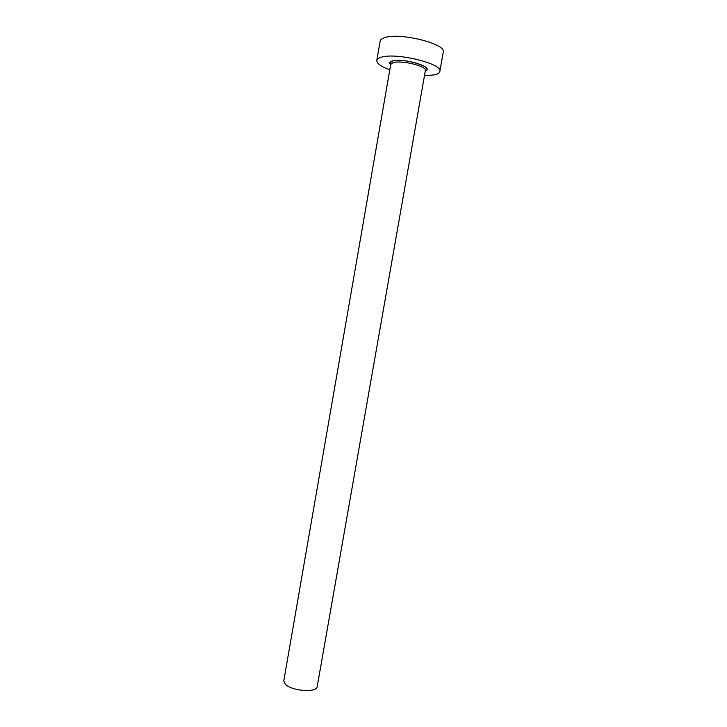 <?xml version="1.0" encoding="UTF-8"?>
<svg xmlns="http://www.w3.org/2000/svg" width="727" height="727" viewBox="0 0 727 727"><rect width="100%" height="100%" fill="white"/><g stroke="black" fill="none" stroke-linecap="round" stroke-linejoin="round"><path stroke-width="1.09" d="M425.386 70.455L317.208 686.57C317.036 693.076 291.218 691.077 285.193 684.025L283.803 680.745L390.726 64.412L393.062 62.686C401.068 59.878 427.149 66.193 425.386 70.455L426.195 68.665C430.048 66.321 400.759 57.342 392.362 61.123L390.572 62.44L390.726 64.412M424.45 75.79L434.864 74.808C437.872 74.045 439.535 72.927 439.835 71.473C443.261 63.703 395.106 52.053 380.83 57.378C378.376 58.151 377.022 59.187 376.795 60.468C376.686 63.449 381.03 66.539 389.799 69.737M439.835 71.473L443.234 52.217C446.769 43.811 398.605 31.906 384.21 37.831C381.73 38.695 380.366 39.821 380.112 41.203L376.795 60.468M390.653 64.848C388.972 63.176 389.481 61.913 392.18 61.041C402.813 57.406 435.455 67.257 425.304 70.901"/></g></svg>
